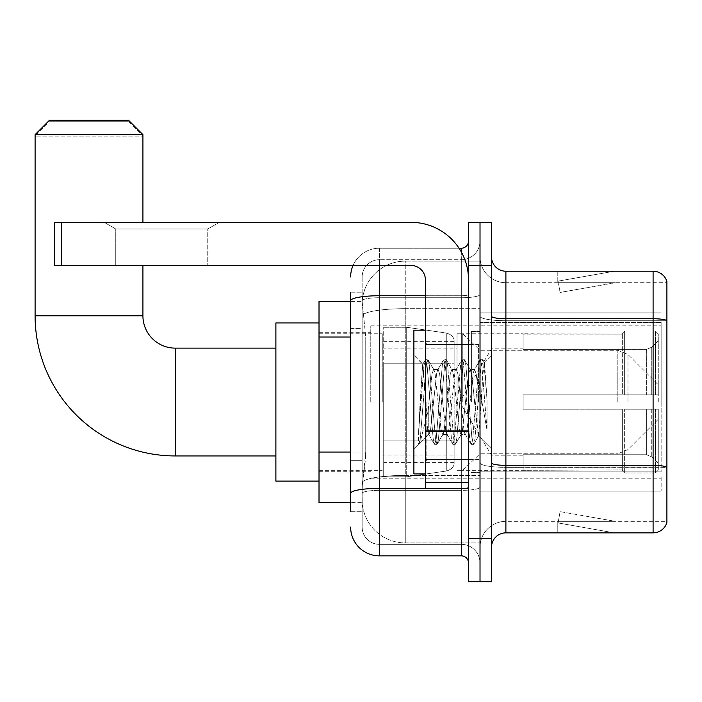 <?xml version="1.0" encoding="UTF-8"?>
<svg xmlns="http://www.w3.org/2000/svg" width="702" height="702" viewBox="0 0 702 702"><rect width="100%" height="100%" fill="white"/><g stroke="black" fill="none" stroke-linecap="round" stroke-linejoin="round"><path stroke-width="0.53" stroke-dasharray="3.51 2.63" d="M661.152 476.781L661.152 491.163L661.152 476.781M480.019 476.781L480.019 312.908L480.019 476.781M480.019 402.035L480.019 325.842L480.019 402.035M370.77 402.035L370.77 325.842L370.77 402.035M661.152 402.035L661.152 325.842L661.152 402.035M350.64 452.044L365.742 452.044L365.461 459.538L362.32 485.407L365.742 452.044L365.742 337.039L365.742 452.044L319.015 452.044L319.015 502.658L362.241 502.658L362.144 499.789A43.129 43.129 0 0 0 405.265 542.909L480.019 542.909L480.019 475.429L480.019 542.909L405.265 542.909L405.265 475.429L405.265 542.909A43.129 43.129 0 0 1 362.144 499.789L362.144 491.014L362.241 502.658L350.64 502.658M362.32 485.407L362.144 491.014L362.32 485.407M319.015 402.035L319.015 322.964L319.015 402.035M480.019 261.153L480.019 475.429L480.019 261.153L405.265 261.153L480.019 261.153M362.206 301.992L365.742 337.039L362.206 301.992A43.129 43.129 0 0 1 405.265 261.153A43.129 43.129 0 0 0 362.206 301.992A43.129 43.129 0 0 1 405.265 261.153L405.265 308.669L480.019 308.669L405.265 308.669L405.265 261.153M350.64 328.413L362.144 328.413L362.144 460.67L362.144 292.778L362.144 328.413L350.64 328.413L350.64 460.67L350.64 301.404L362.241 301.404L319.015 301.404L319.015 452.044M661.152 322.367L661.152 471.867L661.152 322.367L480.019 322.367L661.152 322.367M661.152 312.908L480.019 312.908L661.152 312.908M661.152 491.163L480.019 491.163L661.152 491.163M350.64 511.284L362.144 511.284L350.64 511.284L350.64 460.67L362.144 460.67L362.144 511.284L362.144 460.67L350.64 460.67M350.64 527.097A28.747 28.747 0 0 0 379.387 555.852L379.387 544.348A17.252 17.252 0 0 1 362.144 527.097L362.144 300.728L362.144 527.097A17.252 17.252 0 0 0 379.387 544.348L461.328 544.348L461.328 498.35L461.328 555.852A7.187 7.187 0 0 1 468.515 563.039L468.515 241.032L468.515 563.039M480.019 498.35L480.019 294.48L480.019 498.35M468.515 402.035L468.515 344.533L468.515 402.035M468.515 265.47L468.515 222.341L480.019 222.341L480.019 265.47L480.019 222.341L491.523 222.341L491.523 265.47L480.019 265.47L480.019 538.601L480.019 265.47L468.515 265.47L468.515 538.601L480.019 538.601L480.019 581.73L480.019 538.601L491.523 538.601L491.523 265.47M491.523 538.601L491.523 581.73L468.515 581.73L468.515 538.601M480.019 241.032L480.019 294.48L480.019 241.032A18.691 18.691 0 0 1 461.328 259.714A18.691 18.691 0 0 0 480.019 241.032A18.691 18.691 0 0 1 461.328 259.714L461.328 544.348L379.387 544.348L379.387 490.356L461.328 490.356A18.691 3.247 0 0 0 480.019 487.118A18.691 3.247 0 0 1 461.328 490.356L461.328 259.714L379.387 259.714L461.328 259.714M353.045 265.47A28.747 28.747 0 0 1 379.387 248.218L461.328 248.218A7.187 7.187 0 0 0 468.515 241.032A7.187 7.187 0 0 1 461.328 248.218L461.328 498.35L461.328 490.356L379.387 490.356L379.387 259.714L379.387 297.727L461.328 297.727A18.691 3.247 0 0 0 480.019 294.48A18.691 3.247 0 0 1 461.328 297.727L379.387 297.727L379.387 498.35L379.387 488.364L461.328 488.364A7.187 1.246 0 0 0 468.515 487.118A7.187 1.246 0 0 1 463.829 488.285M379.387 555.852L461.328 555.852M350.64 292.778L362.144 292.778L350.64 292.778L350.64 493.357A28.747 4.993 180 0 1 379.387 488.364L379.387 248.218A28.747 28.747 0 0 0 350.64 276.965A28.747 28.747 0 0 1 379.387 248.218L459.038 248.218M350.64 493.357L350.64 498.35M362.144 276.965L362.144 300.728L362.144 276.965A17.252 17.252 0 0 1 379.387 259.714A17.252 17.252 0 0 0 362.144 276.965A17.252 17.252 0 0 1 379.387 259.714M480.019 563.039A18.691 18.691 0 0 0 461.328 544.348A18.691 18.691 0 0 1 480.019 563.039A18.691 18.691 0 0 0 461.328 544.348M491.523 402.035L491.523 333.029L491.523 402.035M471.393 402.035L471.393 331.59L471.393 402.035M480.019 475.351L480.019 316.233L480.019 475.351M491.523 462.864L491.523 316.233L491.523 462.864A14.373 2.492 0 0 0 505.896 465.365L653.097 465.365A14.373 2.492 180 0 1 666.9 467.163L505.896 467.356L505.896 521.349A25.877 25.877 0 0 0 480.019 547.227A25.877 25.877 0 0 1 505.896 521.349L666.9 521.349L666.9 281.563A14.373 14.373 0 0 0 653.097 271.218L653.097 532.853A14.373 14.373 0 0 0 666.9 522.499L666.9 475.351L666.9 521.349L505.896 521.349L505.896 271.218A14.373 14.373 0 0 1 491.523 256.844L491.523 316.233L491.523 256.844M480.019 256.844L480.019 316.233L480.019 256.844A25.877 25.877 0 0 0 505.896 282.713A25.877 25.877 0 0 1 480.019 256.844A25.877 25.877 0 0 0 505.896 282.713L505.896 467.356A25.877 4.493 0 0 1 480.019 462.864A25.877 4.493 0 0 0 505.896 467.356L505.896 282.713L666.9 282.713L505.896 282.713M613.294 532.678A11.504 11.504 0 0 0 615.294 532.853L557.792 532.853L615.294 532.853A11.504 11.504 0 0 1 613.294 532.678A11.504 11.504 0 0 0 615.294 532.853A11.504 11.504 0 0 1 613.294 532.678A11.504 11.504 0 0 0 615.294 532.853A11.504 11.504 0 0 1 613.294 532.678A11.504 11.504 0 0 0 615.294 532.853A11.504 11.504 0 0 1 613.294 532.678A11.504 11.504 0 0 0 615.294 532.853A11.504 11.504 0 0 1 613.294 532.678L558.081 522.937L613.294 532.678M557.792 521.349L557.792 532.853L557.792 521.349L558.362 521.349L558.081 522.937L558.362 521.349L557.792 521.349L557.792 532.853L557.792 521.349L558.362 521.349L558.081 522.937L558.362 521.349L557.792 521.349L557.792 532.853L557.792 521.349L558.362 521.349L558.081 522.937L558.362 521.349L557.792 521.349L557.792 532.853L557.792 521.349L558.362 521.349L558.081 522.937L558.362 521.349L557.792 521.349L557.792 532.853L557.792 521.349L558.362 521.349L558.081 522.937L558.362 521.349L557.792 521.349M653.097 532.853L505.896 532.853L505.896 467.356L666.9 467.356L666.9 320.533A14.373 2.492 180 0 0 653.097 318.734L505.896 318.734A14.373 2.492 0 0 1 491.523 316.233M666.9 281.563A14.373 14.373 0 0 0 653.097 271.218L505.896 271.218M615.294 271.218L557.792 271.218L615.294 271.218A11.504 11.504 0 0 0 613.294 271.393A11.504 11.504 0 0 1 615.294 271.218A11.504 11.504 0 0 0 613.294 271.393A11.504 11.504 0 0 1 615.294 271.218A11.504 11.504 0 0 0 613.294 271.393A11.504 11.504 0 0 1 615.294 271.218A11.504 11.504 0 0 0 613.294 271.393A11.504 11.504 0 0 1 615.294 271.218A11.504 11.504 0 0 0 613.294 271.393A11.504 11.504 0 0 1 615.294 271.218M491.523 547.227A14.373 14.373 0 0 1 505.896 532.853M615.294 521.349L558.362 521.349L615.294 521.349L558.362 521.349L615.294 521.349L558.362 521.349L615.294 521.349L558.362 521.349L615.294 521.349L558.362 521.349L615.294 521.349L560.082 511.618L558.362 521.349L560.082 511.618L558.362 521.349L560.082 511.618L558.362 521.349L560.082 511.618L558.362 521.349L560.082 511.618L558.362 521.349L560.082 511.618L615.294 521.349M558.362 282.713L557.792 282.713L558.362 282.713L557.792 282.713L558.362 282.713L557.792 282.713L558.362 282.713L557.792 282.713L558.362 282.713L557.792 282.713L558.362 282.713L558.081 281.125L613.294 271.393L558.081 281.125L558.362 282.713L558.081 281.125L613.294 271.393L558.081 281.125L558.362 282.713L558.081 281.125L613.294 271.393L558.081 281.125L558.362 282.713L558.081 281.125L613.294 271.393L558.081 281.125L558.362 282.713L558.081 281.125L613.294 271.393L558.081 281.125L558.362 282.713L615.294 282.713L558.362 282.713L615.294 282.713L558.362 282.713L615.294 282.713L558.362 282.713L615.294 282.713L558.362 282.713L615.294 282.713L558.362 282.713L560.082 292.453L558.362 282.713M557.792 271.218L557.792 282.713L557.792 271.218M615.294 282.713L560.082 292.453L615.294 282.713M425.394 402.035L425.394 473.911L425.394 402.035M425.394 473.911L413.89 473.911L413.89 330.159L413.89 448.894L413.89 330.159L425.394 330.159M425.833 402.035L422.674 364.303L420.042 402.035L418.383 444.155L420.086 442.374L428.264 410.284L428.264 434.52L428.264 410.284L428.983 402.035L428.264 410.284L420.086 442.374L418.383 444.401L418.383 434.977L420.998 402.035L424.043 365.338L425.193 359.986L424.043 365.338L418.383 434.977L422.674 364.303L425.561 359.661L422.674 364.303L413.89 355.168L422.937 364.215L425.833 402.035C426.623 418.822 427.439 429.343 428.264 433.599L428.264 434.52L428.983 434.52L428.264 433.599L428.264 434.52L419.173 443.62L428.264 434.52L428.983 434.52L428.264 433.599C427.439 429.343 426.623 418.822 425.833 402.035M442.681 402.035L439.636 373.894L438.118 369.542L437.636 369.954L436.591 373.894L430.51 430.168L428.983 434.52L430.51 430.168L436.591 373.894L437.636 369.954L443.445 359.986L442.295 365.338L436.214 438.724L434.696 444.401L433.169 438.724L427.088 365.338L425.561 359.661L427.843 359.661L426.325 365.338L420.235 438.724L418.717 444.401L420.086 442.374L419.094 444.085L420.235 438.724L426.325 365.338L427.843 359.661L428.22 359.986L425.561 359.661L427.088 365.338L433.169 438.724L434.319 444.085L436.977 444.401L435.451 438.724L429.37 365.338L428.22 359.986L434.029 369.954L433.555 369.542L432.028 373.894L428.983 402.035L432.028 373.894L433.555 369.542L438.118 369.542L443.445 359.986L442.295 365.338L436.214 438.724L434.696 444.401L436.977 444.401L435.451 438.724L429.37 365.338L428.22 359.986L433.555 369.542L438.118 369.542L439.636 373.894L445.726 430.168L446.762 434.108L445.726 430.168L442.681 402.035M438.118 402.035L435.073 373.894L434.029 369.954L435.073 373.894L441.154 430.168L442.681 434.52L441.154 430.168L438.118 402.035M460.933 402.035L457.897 373.894L456.37 369.542L455.888 369.954L454.852 373.894L448.762 430.168L447.244 434.52L446.762 434.108L452.579 444.085L451.43 438.724L445.34 365.338L443.822 359.661L443.445 359.986L446.103 359.661L444.585 365.338L438.496 438.724L436.977 444.401L443.164 434.108L442.681 434.52L447.244 434.52L452.579 444.085L451.43 438.724L445.34 365.338L443.822 359.661L446.103 359.661L444.585 365.338L438.496 438.724L437.346 444.085L442.681 434.52L447.244 434.52L448.762 430.168L454.852 373.894L455.888 369.954L461.705 359.986L460.556 365.338L454.466 438.724L452.948 444.401L452.579 444.085L455.229 444.401L453.711 438.724L447.622 365.338L446.103 359.661L452.29 369.954L451.807 369.542L450.289 373.894L444.199 430.168L443.164 434.108L444.199 430.168L450.289 373.894L451.807 369.542L456.37 369.542L461.705 359.986L460.556 365.338L454.466 438.724L452.948 444.401L455.229 444.401L453.711 438.724L447.622 365.338L446.472 359.986L451.807 369.542L456.37 369.542L457.897 373.894L463.978 430.168L465.022 434.108L463.978 430.168L460.933 402.035M456.37 402.035L453.325 373.894L452.29 369.954L453.325 373.894L459.415 430.168L460.933 434.52L459.415 430.168L456.37 402.035M477.141 381.16L477.141 426.579L471.586 373.894L470.068 369.542L468.541 373.894L462.46 430.168L460.933 434.52L465.496 434.52L470.831 444.085L469.682 438.724L463.601 365.338L462.074 359.661L461.705 359.986L464.355 359.661L462.837 365.338L456.756 438.724L455.229 444.401L461.416 434.108L460.933 434.52L465.496 434.52L470.831 444.085L469.682 438.724L463.601 365.338L462.074 359.661L464.355 359.661L462.837 365.338L456.756 438.724L455.607 444.085L461.416 434.108L462.46 430.168L468.541 373.894L470.068 369.542L474.631 369.542L473.104 373.894L467.023 430.168L465.496 434.52L467.023 430.168L473.104 373.894L474.148 369.954L479.957 359.986L478.817 365.338L472.727 438.724L471.209 444.401L470.831 444.085L473.49 444.401L471.963 438.724L465.882 365.338L464.355 359.661L470.542 369.954L470.068 369.542L474.631 369.542L479.957 359.986L478.817 365.338L472.727 438.724L471.209 444.401L473.49 444.401L471.963 438.724L465.882 365.338L464.733 359.986L470.542 369.954L471.586 373.894L478.439 435.819L481.335 402.035L482.827 374.631L484.485 362.548L487.03 399.596L487.03 430.107L481.993 402.035L477.141 381.16L476.149 373.894L474.631 369.542L476.149 373.894L477.141 381.16L477.141 426.579L478.738 435.705L482.827 374.631L484.231 362.46L487.03 399.596L484.134 365.338L482.616 359.661L481.098 365.338L475.008 438.724L473.49 444.401L475.008 438.724L481.098 365.338L482.616 359.661L484.134 365.338L487.03 399.596L487.03 430.107L481.853 365.338L480.335 359.661L479.957 359.986L482.616 359.661L480.335 359.661L481.853 365.338L487.03 430.107L481.993 402.035L477.141 381.16M115.742 228.984L104.247 222.341L219.252 222.341L104.247 222.341L219.252 222.341L104.247 222.341L115.742 228.984L115.742 265.47L207.748 265.47L115.742 265.47L207.748 265.47L115.742 265.47L115.742 228.984L207.748 228.984L219.252 222.341L207.748 228.984L115.742 228.984L207.748 228.984L207.748 265.47L207.748 228.984L115.742 228.984M425.394 488.285L468.515 488.285L425.394 488.285L425.394 482.344L425.394 488.285L468.515 488.285L468.515 279.844A57.503 57.503 0 0 0 411.021 222.341L54.51 222.341L61.697 222.341L54.51 222.341L54.51 265.47L54.51 222.341L54.51 265.47L411.021 265.47A14.373 14.373 0 0 1 425.394 279.844L425.394 488.285M425.394 431.405L468.515 431.405L425.394 431.405L468.515 431.405L468.515 279.844A57.503 57.503 0 0 0 411.021 222.341L61.697 222.341L61.697 265.47L411.021 265.47A14.373 14.373 0 0 1 425.394 279.844L425.394 430.15L468.515 430.15L468.515 488.285L468.515 279.844A57.503 57.503 0 0 0 411.021 222.341L61.697 222.341L61.697 265.47L54.51 265.47L411.021 265.47A14.373 14.373 0 0 1 425.394 279.844L425.394 430.15L468.515 430.15L468.515 279.844M275.886 481.098L319.015 481.098L275.886 481.098L275.886 322.964L275.886 481.098L275.886 322.964L275.886 481.098L275.886 348.122L175.263 348.122L175.263 455.94A140.163 140.163 0 0 1 35.1 315.777L35.1 136.091L142.918 136.091L35.1 136.091L49.473 121.709L128.536 121.709L142.918 136.091L142.918 315.777L142.918 134.652L35.1 134.652L142.918 134.652L128.536 120.27L49.473 120.27L128.536 120.27L49.473 120.27L35.1 134.652L142.918 134.652M275.886 322.964L319.015 322.964L275.886 322.964L275.886 402.035L275.886 348.122L175.263 348.122A32.345 32.345 0 0 1 142.918 315.777L35.1 315.777L35.1 134.652M523.148 394.849L523.148 402.035L523.148 394.849L646.674 394.849L523.148 394.849L622.341 394.849L622.341 333.406L622.341 394.849L624.64 394.849L624.64 331.09L624.64 394.849L523.148 394.849L523.148 409.222L622.341 409.222L622.341 469.936L622.341 409.222L523.148 409.222L523.148 394.849M523.148 349.333L646.674 349.333L523.148 349.333L523.148 333.748L622.341 334.126L622.341 333.406L622.341 334.126L523.148 334.126L523.148 349.333M457.02 402.035L457.02 333.748L457.02 402.035M622.341 469.936L523.148 470.314L622.341 469.936L624.64 472.972L655.396 472.972L658.274 470.086L658.274 409.222L658.274 470.086L655.396 472.972L655.396 409.222L655.396 472.972L624.64 472.972L624.64 409.222L624.64 472.972L622.341 470.656L622.341 409.222L622.341 469.936M382.265 402.035L382.265 333.748L382.265 402.035M624.64 409.222L655.396 409.222L624.64 409.222M624.64 331.09L622.341 333.406L624.64 331.09L655.396 331.09L655.396 394.849L655.396 331.09L624.64 331.09M624.64 394.849L655.396 394.849L624.64 394.849M658.274 409.222L655.396 409.222L658.274 409.222L658.274 470.086L658.274 463.425L651.754 456.862L646.674 454.738L651.754 456.862L658.274 463.425L658.274 409.222L651.754 409.222L658.274 409.222M655.396 394.849L658.274 394.849L658.274 333.985L658.274 394.849L655.396 394.849M658.274 333.985L655.396 331.09L658.274 333.985L658.274 394.849L658.274 333.985M651.754 347.209L658.274 340.637L651.754 347.209L646.674 349.333L651.754 347.209L651.754 394.849L658.274 394.849L646.674 394.849L651.754 394.849L651.754 347.209M646.674 409.222L523.148 409.222L523.148 402.035L523.148 409.222L646.674 409.222L646.674 454.738L523.148 454.738L646.674 454.738L646.674 409.222M523.148 454.738L523.148 469.936L523.148 454.738M128.536 121.709L49.473 121.709M406.704 440.847L406.704 327.281L406.704 363.215L446.762 363.215L446.762 333.108C451.912 334.863 454.369 337.706 454.141 341.646L454.141 363.215L383.704 363.215L383.704 476.781L383.704 440.847L454.141 440.847L454.141 462.407L454.141 341.655L454.141 363.224L383.704 363.215L383.704 462.407L383.704 440.847L454.141 440.847L454.141 462.407L454.141 341.655L454.141 363.224L383.704 363.215L383.704 476.781L383.704 440.847L454.141 440.847L454.141 462.407L454.141 341.655L454.141 363.224L383.704 363.215L383.704 462.407L383.704 440.847L406.704 440.847L406.704 327.281L406.704 363.215L383.704 363.215L383.704 327.281L383.704 476.781L383.704 440.847L454.141 440.838L454.141 462.425C454.369 466.356 451.912 469.199 446.762 470.963L446.762 440.847L454.141 440.847L454.141 462.425C454.369 466.356 451.912 469.199 446.762 470.963L446.762 440.847L454.141 440.847L454.141 462.425C454.369 466.356 451.912 469.199 446.762 470.963L446.762 440.847L406.704 440.847L406.704 476.781L406.704 327.281L406.704 363.215L383.704 363.215L383.704 462.407L383.704 440.847L446.762 440.847M175.263 455.94L275.886 455.94L175.263 455.94A140.163 140.163 0 0 1 35.1 315.777L142.918 315.777L35.1 315.777M175.263 348.122A32.345 32.345 0 0 1 142.918 315.777M658.274 402.035L658.274 384.784L658.274 402.035M462.767 402.035L462.767 333.748L462.767 402.035M142.918 265.47L142.918 222.341M446.762 363.215L446.762 333.108L446.762 363.215L406.704 363.215M468.515 431.405L468.515 488.285M661.152 471.867L480.019 471.867L661.152 471.867M405.265 475.429A43.129 7.485 180 0 0 362.662 481.756A43.129 7.485 180 0 1 405.265 475.429L480.019 475.429L405.265 475.429L405.265 308.669L405.265 475.429M363.267 314.461A43.129 7.485 180 0 1 405.265 308.669A43.129 7.485 180 0 0 363.267 314.461M362.144 499.789A43.129 43.129 0 0 0 405.265 542.909M350.64 337.039L319.015 337.039M350.64 300.728A28.747 4.993 180 0 1 379.387 295.735L461.328 295.735L461.328 252M425.394 295.735L461.328 295.735A7.187 1.246 -0 0 0 468.515 294.48A7.187 1.246 0 0 1 461.328 295.735L461.328 488.285M379.387 248.218L379.387 265.47M379.387 297.727A17.252 2.992 180 0 0 362.144 300.728A17.252 2.992 180 0 1 379.387 297.727M379.387 490.356A17.252 2.992 180 0 0 362.144 493.357A17.252 2.992 180 0 1 379.387 490.356M379.387 544.348A17.252 17.252 0 0 1 362.144 527.097M666.9 320.726L505.896 320.726A25.877 4.493 0 0 1 480.019 316.233A25.877 4.493 0 0 0 505.896 320.726L666.9 320.726M480.019 547.227A25.877 25.877 0 0 1 505.896 521.349M478.58 402.035L478.58 344.533L478.58 402.035M426.834 402.035L426.834 459.538L426.834 402.035M425.394 482.344L468.515 482.344M646.674 349.333L646.674 394.849L646.674 349.333M651.754 409.222L651.754 456.862L651.754 409.222M383.704 327.281L406.704 327.281L446.762 333.108C451.912 334.863 454.369 337.706 454.141 341.646L454.141 363.215L454.141 341.646C454.369 337.706 451.912 334.863 446.762 333.108L406.704 327.281L383.704 327.281L406.704 327.281L446.762 333.108L446.762 470.963L446.762 333.108L446.762 470.963L406.704 476.781L383.704 476.781L406.704 476.781L446.762 470.963L406.704 476.781L383.704 476.781M627.983 402.035L627.983 354.492L627.983 402.035M617.821 402.035L617.821 350.28L617.821 402.035M468.515 430.15L425.394 430.15M61.697 265.47L61.697 222.341M370.77 325.842L661.152 325.842M319.015 332.309L370.77 332.309M319.015 471.753L370.77 471.753M370.77 478.22L661.152 478.22M468.515 344.533L425.394 344.533L468.515 344.533M468.515 459.538L425.394 459.538L468.515 459.538M480.019 333.029L491.523 333.029L480.019 333.029M471.393 472.472L480.019 472.472L471.393 472.472M471.393 331.59L480.019 331.59L471.393 331.59M480.019 471.033L491.523 471.033L480.019 471.033M426.834 344.533L478.58 344.533L480.019 343.094L478.58 344.533L426.834 344.533L425.394 343.094M426.834 459.538L478.58 459.538L480.019 460.968L478.58 459.538L426.834 459.538L425.394 460.968M484.231 362.46L491.523 355.168L484.231 362.46M478.439 435.819L491.523 448.894L478.439 435.819M418.383 444.401L413.89 448.894L418.383 444.401M478.738 435.714L473.859 444.085L478.738 435.714M484.485 362.548L482.985 359.986L484.485 362.548M428.51 434.108L434.319 444.085L428.51 434.108M523.148 455.221L491.523 455.221L459.564 402.035L491.523 348.841L523.148 348.841M457.02 470.314L462.767 470.314L480.019 453.782L617.821 453.782L480.019 453.782L462.767 470.314L457.02 470.314L523.148 470.314M382.265 455.94L457.02 455.94M319.015 470.314L382.265 470.314M319.015 333.748L382.265 333.748M382.265 348.122L457.02 348.122M457.02 333.748L462.767 333.748L480.019 350.28L617.821 350.28L480.019 350.28L462.767 333.748L457.02 333.748L523.148 333.748M454.141 341.646L383.704 341.655M454.141 462.407L383.704 462.407M658.274 419.287L627.983 449.57L617.821 453.782L627.983 449.57L658.274 419.287M617.821 350.28L627.983 354.492L658.274 384.784L627.983 354.492L617.821 350.28"/><path stroke-width="1.05" d="M350.64 328.413L350.64 292.778L350.64 301.404L319.015 301.404L319.015 502.658L350.64 502.658M350.64 511.284L350.64 292.778M468.515 538.601L468.515 581.73L480.019 581.73L480.019 538.601L480.019 581.73L491.523 581.73L491.523 538.601L480.019 538.601L480.019 265.47L480.019 538.601L468.515 538.601L468.515 265.47L480.019 265.47L480.019 222.341L480.019 265.47L491.523 265.47L491.523 538.601M491.523 265.47L491.523 222.341L468.515 222.341L468.515 265.47M379.387 265.47L379.387 555.852L461.328 555.852L461.328 488.285M459.038 248.218L461.328 248.218A7.187 7.187 0 0 0 468.515 241.032M350.64 498.35L350.64 460.67M468.515 563.039A7.187 7.187 0 0 0 461.328 555.852M350.64 276.965A28.747 28.747 0 0 1 353.045 265.47M379.387 555.852A28.747 28.747 0 0 1 350.64 527.097M491.523 547.227A14.373 14.373 0 0 1 505.896 532.853L653.097 532.853L653.097 271.218L505.896 271.218A14.373 14.373 0 0 1 491.523 256.844A14.373 14.373 0 0 0 505.896 271.218L505.896 532.853M666.9 281.563A14.373 14.373 0 0 0 653.097 271.218A14.373 14.373 0 0 1 666.9 281.563L666.9 522.499A14.373 14.373 0 0 1 653.097 532.853M491.523 316.233A14.373 2.492 0 0 0 505.896 318.734L653.097 318.734A14.373 2.492 180 0 1 666.9 320.533L666.9 467.163A14.373 2.492 180 0 0 653.097 465.365L505.896 465.365A14.373 2.492 0 0 1 491.523 462.864M275.886 455.94L175.263 455.94A140.163 140.163 0 0 1 35.1 315.777L35.1 134.652L49.473 120.27L128.536 120.27L142.918 134.652L35.1 134.652M175.263 455.94L175.263 348.122A32.345 32.345 0 0 1 142.918 315.777L142.918 265.47M142.918 222.341L142.918 134.652M319.015 322.964L275.886 322.964L275.886 481.098L319.015 481.098M468.515 488.285L425.394 488.285L425.394 430.15L468.515 430.15M468.515 279.844A57.503 57.503 0 0 0 411.021 222.341L61.697 222.341L61.697 265.47L411.021 265.47A14.373 14.373 0 0 1 425.394 279.844L425.394 430.15M61.697 265.47L54.51 265.47L54.51 222.341L61.697 222.341M425.394 330.159L413.89 330.159L413.89 473.911L425.394 473.911M350.64 337.039L319.015 337.039M350.64 452.044L319.015 452.044M463.829 488.285A7.187 1.246 0 0 1 461.328 488.364L379.387 488.364A28.747 4.993 180 0 0 350.64 493.357M350.64 300.728A28.747 4.993 180 0 1 379.387 295.735L425.394 295.735M461.328 252L461.328 248.218M35.1 315.777L142.918 315.777M468.515 431.405L425.394 431.405M425.394 482.344L468.515 482.344M275.886 348.122L175.263 348.122M426.834 344.533L425.394 343.094M426.834 459.538L425.394 460.968"/></g></svg>
